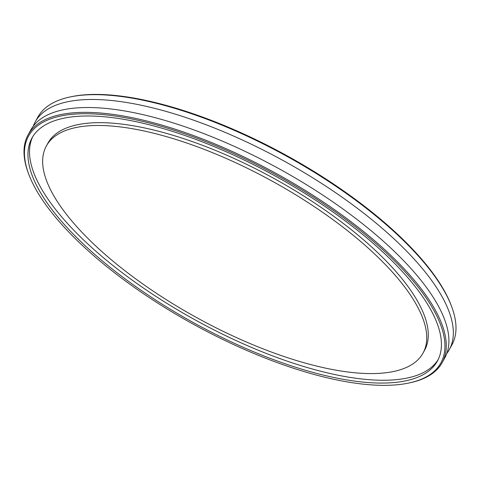 <?xml version="1.0" encoding="UTF-8"?>
<svg xmlns="http://www.w3.org/2000/svg" width="480" height="480" viewBox="0 0 480 480"><rect width="100%" height="100%" fill="white"/><g stroke="black" fill="none" stroke-linecap="round" stroke-linejoin="round"><path stroke-width="0.72" d="M451.662 306.642L451.242 305.52A235.302 85.368 -151.2 0 0 286.428 155.424A235.302 85.368 -151.2 0 0 71.388 96.696L70.218 96.936A236.286 85.728 28.8 0 1 108.972 95.22A236.286 85.728 28.8 0 1 451.662 306.642A236.286 85.728 28.8 0 1 451.92 344.868L449.268 349.692A236.286 85.728 -151.2 0 0 349.716 202.65A236.286 85.728 -151.2 0 0 106.32 100.044A236.286 85.728 -151.2 0 0 35.148 122.028A236.286 85.728 -151.2 0 0 33.234 126.21M370.02 384.78A235.302 85.368 28.8 0 1 28.758 174.24A235.302 85.368 28.8 0 1 275.82 174.72A235.302 85.368 28.8 0 1 408.612 383.07A235.302 85.368 28.8 0 1 370.02 384.78M408.612 383.07L409.782 382.824A236.286 85.728 -151.2 0 0 442.2 362.556A236.286 85.728 -151.2 0 0 342.648 215.514A236.286 85.728 -151.2 0 0 99.246 112.908A236.286 85.728 -151.2 0 0 28.08 134.892A236.286 85.728 -151.2 0 0 28.338 173.124L28.758 174.24M442.2 362.556L444.852 357.732A236.286 85.728 -151.2 0 0 345.3 210.69A236.286 85.728 -151.2 0 0 101.898 108.084A236.286 85.728 -151.2 0 0 30.732 130.068L28.08 134.892M367.758 382.518A231.366 83.94 -151.2 0 0 437.442 360.99A231.366 83.94 -151.2 0 0 339.966 217.014A231.366 83.94 -151.2 0 0 101.64 116.544A231.366 83.94 -151.2 0 0 31.95 138.066A231.366 83.94 -151.2 0 0 129.426 282.048A231.366 83.94 -151.2 0 0 367.758 382.518M35.148 122.028L37.8 117.204A236.286 85.728 28.8 0 1 70.218 96.936M446.766 353.55A236.286 85.728 -151.2 0 0 449.268 349.692M32.76 136.68A231.366 83.94 -151.2 0 0 132.684 280.47A231.366 83.94 -151.2 0 0 369.3 379.704A231.366 83.94 -151.2 0 0 438.18 359.562M423.036 353.07L424.584 350.256A214.926 77.976 -151.2 0 0 334.032 216.51A214.926 77.976 -151.2 0 0 112.638 123.18A214.926 77.976 -151.2 0 0 47.904 143.172L46.356 145.986A214.926 77.976 -151.2 0 0 136.908 279.738A214.926 77.976 -151.2 0 0 358.302 373.068A214.926 77.976 -151.2 0 0 423.036 353.07A214.926 77.976 -151.2 0 0 332.484 219.324A214.926 77.976 -151.2 0 0 111.09 125.994A214.926 77.976 -151.2 0 0 46.356 145.986"/></g></svg>
